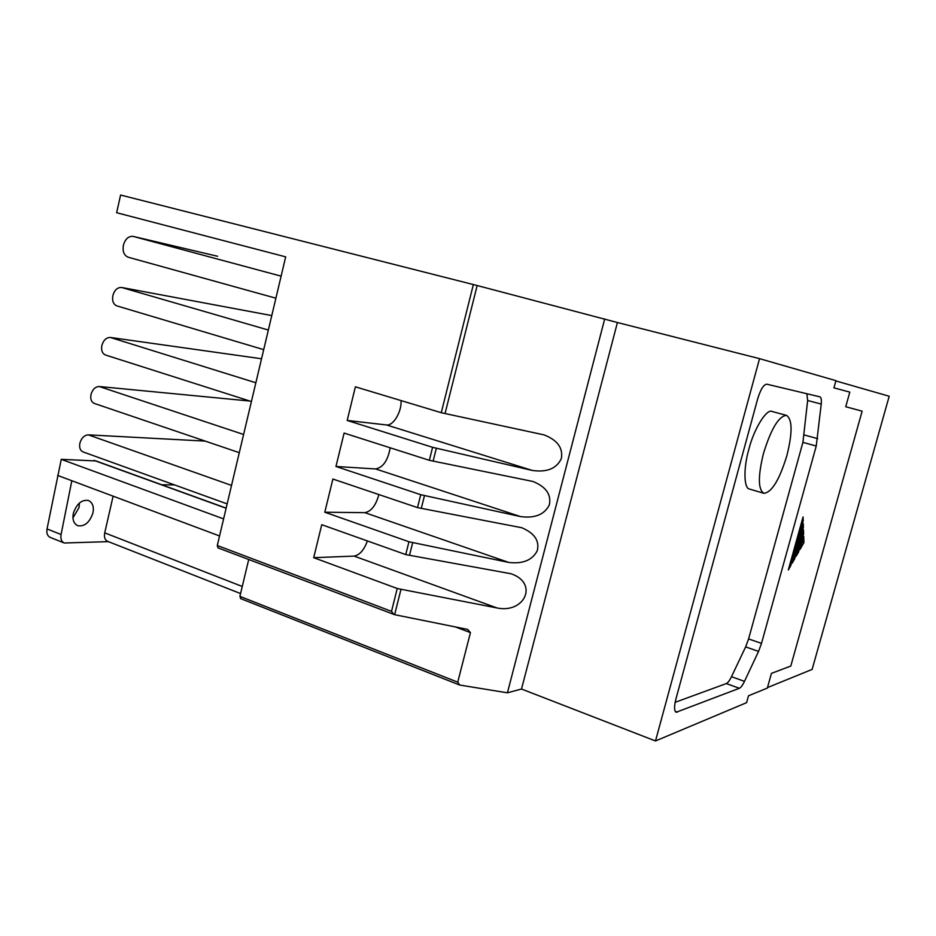 <?xml version="1.0" encoding="UTF-8"?>
<svg xmlns="http://www.w3.org/2000/svg" width="936" height="936" viewBox="0 0 936 936"><rect width="100%" height="100%" fill="white"/><g stroke="black" fill="none" stroke-linecap="round" stroke-linejoin="round"><path stroke-width="1.4" d="M79.408 502.983L79.01 507.651L72.95 517.854M73.359 513.279C76.693 503.72 81.748 499.461 88.511 500.503C92.641 502.632 94.115 506.797 92.933 512.986C89.622 522.534 84.544 526.769 77.723 525.716C73.651 523.587 72.189 519.433 73.359 513.279M231.531 485.41L88.335 434.854C84.287 435.17 81.467 437.954 79.876 443.219C79.104 447.677 80.18 450.579 83.093 451.924L227.155 503.896M255.856 382.765L110.354 337.463C106.318 337.451 103.486 340.119 101.86 345.478C101.053 350.403 102.281 353.586 105.534 355.025L251.41 401.532M281.116 276.155L133.193 236.399C128.571 235.977 125.295 238.902 123.4 245.173C122.429 251.445 124.02 255.458 128.185 257.213L128.478 257.283M268.351 330.045L121.645 287.481C117.48 287.293 114.555 289.984 112.858 295.577C112.004 300.936 113.35 304.375 116.906 305.908L263.706 349.654M243.606 434.479L99.263 386.521C95.308 386.673 92.547 389.341 90.979 394.536C90.207 399.11 91.33 402.07 94.337 403.439L239.288 452.673M786.907 455.516C779.431 479.911 771.744 492.511 763.87 493.307C758.031 489.586 757.903 476.284 763.483 453.398C771.135 428.676 778.81 415.993 786.521 415.385C792.441 419.433 792.57 432.806 786.907 455.516M763.87 493.307L749.631 489.083C743.769 488.885 743.348 467.86 748.87 449.257C753.913 428.793 766.865 408.166 772.141 411.501L786.521 415.385M835.86 380.929L889.2 396.244L812.12 669.415L767.473 687.586M470.445 632.596L467.637 629.402L394.629 614.683L401.006 589.259L496.946 607.944C524.78 613.829 538.797 582.976 510.939 573.733L409.523 555.282L412.717 542.552L508.693 562.407C522.756 564.115 532.268 560.243 537.229 550.801C539.744 540.914 534.596 533.227 521.773 527.728L421.294 508.353L424.499 495.53L520.51 516.578C534.877 518.497 544.495 514.589 549.338 504.867C551.491 494.594 546.039 486.79 532.958 481.478L433.134 461.097L436.375 448.204L532.397 470.457C547.01 472.516 556.663 468.562 561.343 458.581C563.191 447.993 557.423 440.084 544.027 434.877L445.056 413.536L477.161 285.527L617.421 322.522L759.541 358.652L835.93 380.659L833.929 387.855L849.806 392.125L845.735 406.727L862.126 411.173L790.803 666.034L771.428 673.393L767.333 688.089L748.496 695.776L746.589 702.667L655.492 740.961L521.504 689.025L507.417 692.815L459.693 685.035L457.739 682.157L470.445 632.596L455.305 626.921M108.342 541.64L64.245 543.009C61.46 541.663 60.407 538.832 61.074 534.514L47.034 528.934C46.367 533.227 47.443 536.059 50.252 537.416L64.245 543.009M226.161 508.119L96.057 460.968L61.261 459.33L47.034 528.934M107.605 541.347L107.558 541.324C104.855 539.896 103.908 537.077 104.727 532.865L113.116 496.174M394.629 614.683L217.971 547.864L217.292 545.512L219.55 535.965L71.826 480.73L61.074 534.514M240.88 598.584L239.897 596.361L248.719 559.506M604.691 318.954L507.417 692.815M617.421 322.522L521.504 689.025M759.541 358.652L655.492 740.961M803.065 516.918L803.193 520.884L790.721 565.765L788.323 569.965L803.065 516.918M803.252 523.54L792.277 563.039L794.652 558.874L803.416 527.366L803.252 523.54M803.497 529.893L796.197 556.171L798.56 552.041L803.638 533.777L803.497 529.893M803.72 536.281L800.081 549.362L803.93 542.611L803.72 536.281M758.558 651.386L761.506 643.371L816.239 446.039L821.235 404.071C821.632 399.754 821.176 397.344 819.877 396.829L766.841 384.193C763.647 384.45 760.57 389.399 757.622 399.04L675.909 699.052C674.037 706.586 674.119 710.986 676.166 712.249L739.37 688.288C740.891 687.586 742.599 685.281 744.483 681.35L758.558 651.386L745.641 646.905L748.589 638.937L802.912 442.354L807.651 400.491L806.879 393.728M61.261 459.33L223.599 518.883L219.55 535.965L285.691 256.862L116.637 212.718L120.604 195.039L477.161 285.527M71.826 480.73L57.646 475.43M93.963 460.36L226.114 508.26M393.822 614.449L391.517 611.348L397.238 588.498L313.7 557.68L321.75 524.698L405.733 554.58L408.95 541.745L324.792 512.226L332.888 479.033L417.503 507.604L420.732 494.688L335.954 466.479L344.109 433.075L429.343 460.313L432.596 447.314L347.186 420.44L355.387 386.814L441.265 412.706L473.37 284.532M313.7 557.68L354.136 556.101C359.658 555.071 364.081 550.017 367.392 540.938M401.006 589.259L397.238 588.498M445.056 413.536L441.265 412.706M347.186 420.44L386.498 424.956C393.249 426.055 401.766 411.817 401.076 400.585M436.375 448.204L432.596 447.314M433.134 461.097L429.343 460.313M335.954 466.479L375.64 468.948C383.081 467.462 387.925 460.418 390.183 447.794M424.499 495.53L420.732 494.688M421.294 508.353L417.503 507.604M508.693 562.407L364.853 512.659C371.264 511.419 375.933 505.381 378.869 494.559M324.792 512.226L364.853 512.659M412.717 542.552L408.95 541.745M409.523 555.282L405.733 554.58M802.058 520.533L803.193 520.884M790.721 565.765L789.586 565.402M802.292 527.015L803.416 527.366M794.652 558.874L793.529 558.511M802.515 533.438L803.638 533.777M798.56 552.041L797.437 551.69M803.93 542.611L802.117 542.049M675.148 702.316L726.301 683.572C727.857 682.882 729.577 680.589 731.472 676.705L745.641 646.905M88.335 434.854L205.23 441.102M110.354 337.463L261.542 358.769M133.193 236.399L217.632 256.277M121.645 287.481L271.779 315.584M99.263 386.521L249.9 401.053M161.729 484.766L174.505 484.906M242.26 586.474L104.727 532.865M457.739 682.157L239.897 596.361M217.292 545.512L391.517 611.348M496.946 607.944L354.136 556.101M532.397 470.457L386.498 424.956M520.51 516.578L375.64 468.948M802.912 442.354L816.239 446.039M761.506 643.371L748.589 638.937M744.483 681.35L731.472 676.705M739.37 688.288L726.301 683.572M677.407 712.179L675.207 711.36M821.235 404.071L807.651 400.491M817.69 438.656L804.328 434.994M107.558 541.324L240.564 593.564M459.693 685.035L240.47 598.537M128.185 257.213L275.898 298.198"/></g></svg>
